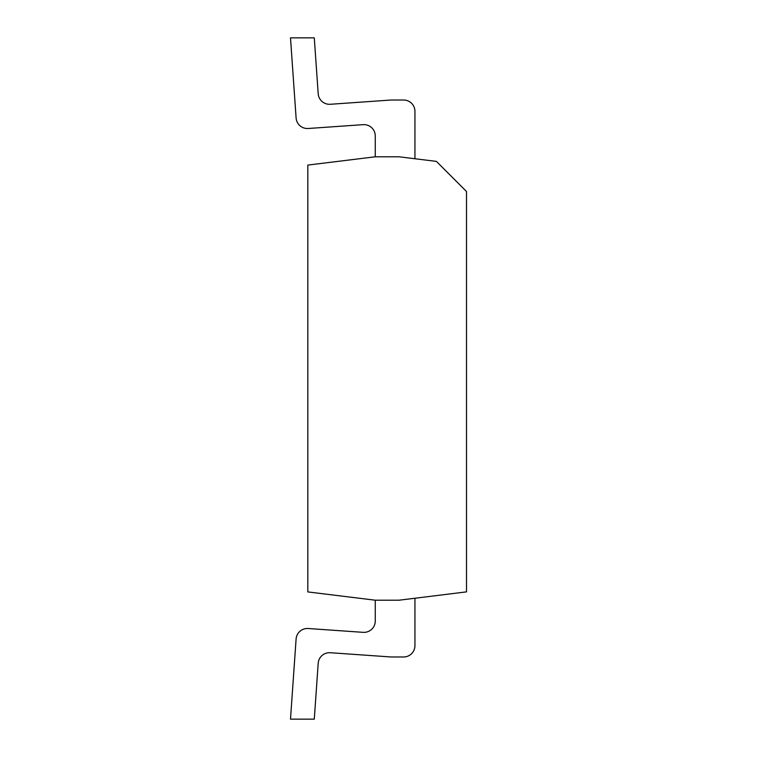 <?xml version="1.0" encoding="UTF-8"?>
<svg xmlns="http://www.w3.org/2000/svg" width="757" height="757" viewBox="0 0 757 757"><rect width="100%" height="100%" fill="white"/><g stroke="black" fill="none" stroke-linecap="round" stroke-linejoin="round"><path stroke-width="0.57" stroke-dasharray="3.79 2.84" d="M466.501 191.493L436.392 161.383L399.053 156.794L375.264 156.794L307.815 165.083L307.815 591.917L375.264 600.206L399.053 600.206L466.501 591.87L466.501 191.493M399.053 600.206L414.94 598.238L399.053 600.206L414.94 598.238L399.053 600.206L414.94 598.238L399.053 600.206L414.94 598.238L399.053 600.206L375.264 600.206L399.053 600.206M414.94 111.374A11.355 11.355 0 0 0 403.585 100.019L391.549 100.019A11.355 11.355 0 0 0 390.754 100.047L330.317 104.277A11.355 11.355 0 0 1 318.195 93.736L314.287 37.85L318.195 93.736L314.287 37.85L290.499 37.85L296.101 117.96A11.355 11.355 0 0 0 308.222 128.491L363.114 124.659L308.222 128.491A11.355 11.355 0 0 1 296.101 117.96A11.355 11.355 0 0 0 308.222 128.491L363.114 124.659A11.355 11.355 0 0 1 375.264 135.986L375.264 156.794L399.053 156.794L414.94 158.752L414.94 111.374A11.355 11.355 0 0 0 403.585 100.019A11.355 11.355 0 0 1 414.94 111.374A11.355 11.355 0 0 0 403.585 100.019L391.549 100.019A11.355 11.355 0 0 0 390.754 100.047L330.317 104.277A11.355 11.355 0 0 1 318.195 93.736A11.355 11.355 0 0 0 330.317 104.277A11.355 11.355 0 0 1 318.195 93.736L314.287 37.85L290.499 37.85L296.101 117.96A11.355 11.355 0 0 0 308.222 128.491A11.355 11.355 0 0 1 296.101 117.96A11.355 11.355 0 0 0 308.222 128.491L363.114 124.659A11.355 11.355 0 0 1 375.264 135.986L375.264 156.794L399.053 156.794L414.94 158.752L414.94 111.374A11.355 11.355 0 0 0 403.585 100.019A11.355 11.355 0 0 1 414.94 111.374L414.94 158.752L414.94 111.374A11.355 11.355 0 0 0 403.585 100.019L391.549 100.019A11.355 11.355 0 0 0 390.754 100.047L330.317 104.277A11.355 11.355 0 0 1 318.195 93.736A11.355 11.355 0 0 0 330.317 104.277L390.754 100.047A11.355 11.355 0 0 1 391.549 100.019A11.355 11.355 0 0 0 390.754 100.047L330.317 104.277A11.355 11.355 0 0 1 318.195 93.736L314.287 37.85L290.499 37.85L296.101 117.96A11.355 11.355 0 0 0 308.222 128.491L363.114 124.659A11.355 11.355 0 0 1 375.264 135.986L375.264 156.794L399.053 156.794L414.94 158.752L399.053 156.794L414.94 158.752L399.053 156.794L414.94 158.752L399.053 156.794L375.264 156.794L399.053 156.794L375.264 156.794L399.053 156.794L375.264 156.794L375.264 135.986L375.264 156.794M414.94 598.238L414.94 645.626A11.355 11.355 0 0 1 403.585 656.981A11.355 11.355 0 0 0 414.94 645.626L414.94 598.238L414.94 645.626A11.355 11.355 0 0 1 403.585 656.981A11.355 11.355 0 0 0 414.94 645.626L414.94 598.238L414.94 645.626A11.355 11.355 0 0 1 403.585 656.981A11.355 11.355 0 0 0 414.94 645.626L414.94 598.238L414.94 645.626A11.355 11.355 0 0 1 403.585 656.981L391.549 656.981A11.355 11.355 0 0 1 390.754 656.953A11.355 11.355 0 0 0 391.549 656.981A11.355 11.355 0 0 1 390.754 656.953A11.355 11.355 0 0 0 391.549 656.981L403.585 656.981M375.264 600.206L375.264 621.014A11.355 11.355 0 0 1 363.114 632.341L308.222 628.509A11.355 11.355 0 0 0 296.101 639.04A11.355 11.355 0 0 1 308.222 628.509L363.114 632.341A11.355 11.355 0 0 0 375.264 621.014L375.264 600.206L375.264 621.014A11.355 11.355 0 0 1 363.114 632.341A11.355 11.355 0 0 0 375.264 621.014L375.264 600.206L375.264 621.014A11.355 11.355 0 0 1 363.114 632.341A11.355 11.355 0 0 0 375.264 621.014A11.355 11.355 0 0 1 363.114 632.341L308.222 628.509A11.355 11.355 0 0 0 296.101 639.04A11.355 11.355 0 0 1 308.222 628.509A11.355 11.355 0 0 0 296.101 639.04L290.499 719.15L314.287 719.15L318.195 663.264A11.355 11.355 0 0 1 330.317 652.723A11.355 11.355 0 0 0 318.195 663.264L314.287 719.15L318.195 663.264A11.355 11.355 0 0 1 330.317 652.723L390.754 656.953A11.355 11.355 0 0 0 391.549 656.981A11.355 11.355 0 0 1 390.754 656.953A11.355 11.355 0 0 0 391.549 656.981M308.222 628.509A11.355 11.355 0 0 0 296.101 639.04L290.499 719.15L296.101 639.04L290.499 719.15L314.287 719.15L318.195 663.264A11.355 11.355 0 0 1 330.317 652.723L390.754 656.953L330.317 652.723A11.355 11.355 0 0 0 318.195 663.264L314.287 719.15L318.195 663.264L314.287 719.15L290.499 719.15L314.287 719.15L290.499 719.15L314.287 719.15L290.499 719.15L296.101 639.04A11.355 11.355 0 0 1 308.222 628.509L363.114 632.341M290.499 37.85L314.287 37.85L290.499 37.85L314.287 37.85L318.195 93.736L314.287 37.85L290.499 37.85L296.101 117.96M391.549 100.019A11.355 11.355 0 0 0 390.754 100.047L330.317 104.277L390.754 100.047A11.355 11.355 0 0 1 391.549 100.019L403.585 100.019M375.264 135.986A11.355 11.355 0 0 0 363.114 124.659L308.222 128.491L363.114 124.659M296.101 639.04L290.499 719.15L296.101 639.04M330.317 652.723L390.754 656.953"/><path stroke-width="1.14" d="M466.501 191.493L436.392 161.383L399.053 156.794L375.264 156.794L307.815 165.083L307.815 591.917L375.264 600.206L399.053 600.206L466.501 591.87L466.501 191.493M414.94 111.374L414.94 158.752L414.94 111.374A11.355 11.355 0 0 0 403.585 100.019L391.549 100.019A11.355 11.355 0 0 0 390.754 100.047L330.317 104.277A11.355 11.355 0 0 1 318.195 93.736L314.287 37.85L290.499 37.85L296.101 117.96A11.355 11.355 0 0 0 308.222 128.491L363.114 124.659A11.355 11.355 0 0 1 375.264 135.986L375.264 156.794M375.264 600.206L375.264 621.014A11.355 11.355 0 0 1 363.114 632.341L308.222 628.509A11.355 11.355 0 0 0 296.101 639.04L290.499 719.15L314.287 719.15L318.195 663.264A11.355 11.355 0 0 1 330.317 652.723L390.754 656.953A11.355 11.355 0 0 0 391.549 656.981L403.585 656.981A11.355 11.355 0 0 0 414.94 645.626L414.94 598.238M290.499 37.85L296.101 117.96M403.585 100.019L391.549 100.019M363.114 124.659A11.355 11.355 0 0 1 375.264 135.986A11.355 11.355 0 0 0 363.114 124.659A11.355 11.355 0 0 1 375.264 135.986M330.317 652.723A11.355 11.355 0 0 0 318.195 663.264A11.355 11.355 0 0 1 330.317 652.723L390.754 656.953M363.114 632.341L308.222 628.509M391.549 656.981L403.585 656.981"/></g></svg>
